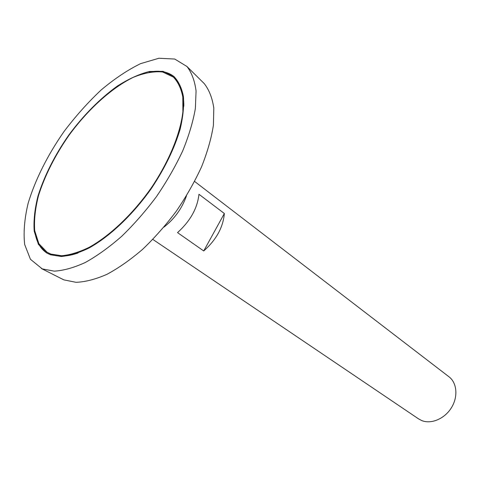 <?xml version="1.0" encoding="UTF-8"?>
<svg xmlns="http://www.w3.org/2000/svg" width="480" height="480" viewBox="0 0 480 480"><rect width="100%" height="100%" fill="white"/><g stroke="black" fill="none" stroke-linecap="round" stroke-linejoin="round"><path stroke-width="0.72" d="M50.856 254.058L61.62 255.75C69.942 255.012 79.164 252.18 89.274 247.26C109.98 235.74 132.804 214.092 151.11 188.106C168.882 161.814 180.378 133.752 182.892 111.774L182.808 96.996C181.17 88.566 178.026 81.936 173.388 77.1L162.6 71.976C153.894 71.154 144.186 72.912 133.482 77.256C111.63 87.87 88.164 109.236 69.156 135.066C55.14 155.184 44.916 175.38 38.484 195.654C35.214 208.578 33.954 220.266 34.716 230.718L38.862 243.672L47.142 252.276L50.856 254.058M152.844 239.406L418.614 418.914L421.668 420.54C431.112 424.482 444.57 418.848 451.38 407.796C458.286 396.786 457.038 382.848 448.974 376.782L194.61 181.446M163.92 227.13C174.486 218.898 182.004 208.47 186.474 195.84M198.954 194.262L224.352 213.51C223.152 227.316 216.276 239.802 203.724 250.956L177.534 232.62C190.296 221.034 197.436 208.254 198.954 194.262M60.984 278.436L64.008 279.9L76.068 282.324C85.374 281.94 95.664 279.27 106.95 274.32C118.614 268.056 130.506 259.722 142.614 249.324C154.59 237.882 165.852 225.126 176.412 211.05C186.294 196.506 194.682 181.764 201.564 166.806C207.414 152.082 211.362 138.258 213.408 125.34L213.804 108.066C212.31 98.028 209.142 89.892 204.3 83.664L202.578 81.96M42.228 268.878L54.228 271.152C63.546 270.606 73.914 267.714 85.332 262.47C97.176 255.882 109.29 247.164 121.674 236.322C133.95 224.43 145.548 211.194 156.456 196.62C166.698 181.596 175.434 166.386 182.652 151.008C188.826 135.882 193.062 121.734 195.36 108.552L196.074 91.002C194.754 80.85 191.718 72.684 186.96 66.498L174.756 59.046L158.892 58.248L140.556 63.654C127.5 70.062 114.306 78.894 100.974 90.138C87.87 102.486 75.576 116.244 64.104 131.424C47.766 154.806 35.208 179.742 28.134 203.286C24.48 218.58 23.322 232.314 24.672 244.494L30.444 259.29L42.228 268.878M50.448 254.766L61.278 256.482C69.66 255.744 78.948 252.906 89.13 247.956C109.992 236.364 133.002 214.56 151.452 188.37C164.964 168.036 174.552 148.212 180.216 128.91C183.036 116.79 184.104 106.002 183.42 96.552C181.77 88.062 178.608 81.378 173.934 76.506L163.068 71.328L149.358 71.49C139.122 74.094 128.352 79.02 117.042 86.268C99.714 98.874 83.67 115.08 68.916 134.892C54.792 155.154 44.49 175.5 38.016 195.924C34.716 208.95 33.45 220.728 34.218 231.258L38.4 244.314L46.746 252.99L50.448 254.766M174.216 76.752C167.778 71.616 159.456 70.062 149.244 72.09M34.752 230.964C36.06 241.29 40.164 248.694 47.07 253.176M47.142 252.276L51.504 254.448C58.632 257.124 67.494 256.632 78.096 252.978M183.84 106.242C183.93 92.892 180.63 83.34 173.958 77.592L173.388 77.1M203.724 250.956L224.352 213.51M204.3 83.664L186.96 66.498M63.144 279.528L41.376 268.512"/></g></svg>
